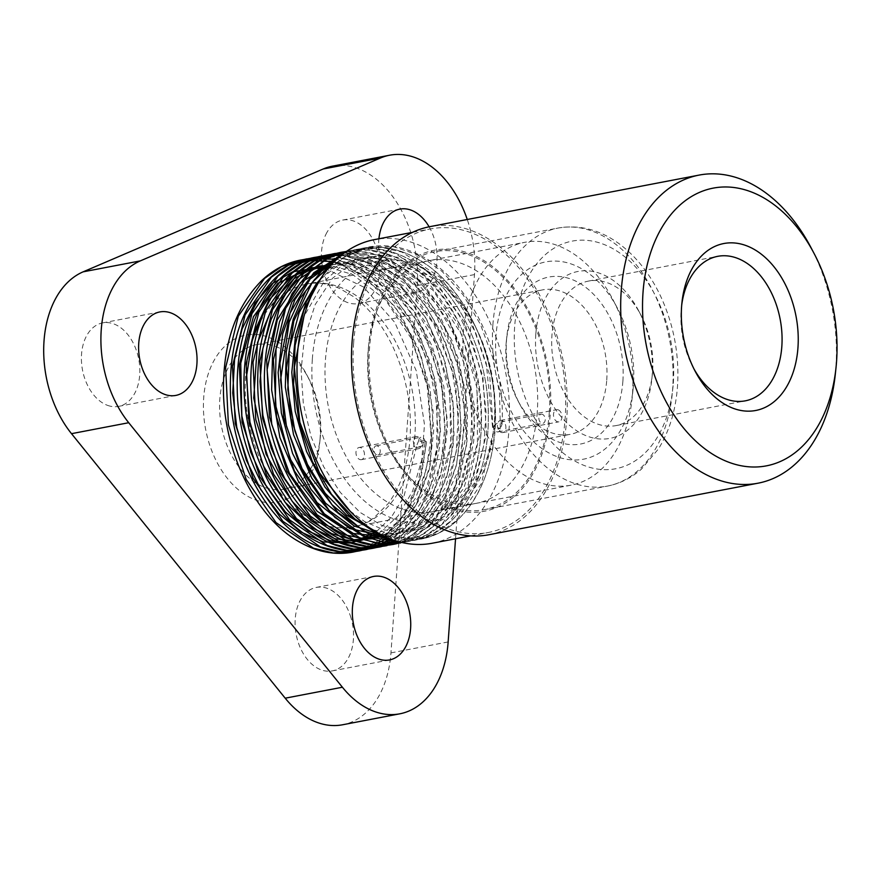 <?xml version="1.0" encoding="UTF-8"?>
<svg xmlns="http://www.w3.org/2000/svg" width="880" height="880" viewBox="0 0 880 880"><rect width="100%" height="100%" fill="white"/><g stroke="black" fill="none" stroke-linecap="round" stroke-linejoin="round"><path stroke-width="0.66" stroke-dasharray="4.4 3.3" d="M413.941 445.346L413.248 441.111L414.491 437.624A6.182 4.169 -100.8 0 1 416.262 436.557A6.182 4.169 -100.8 0 1 421.52 441.837A6.182 4.169 -100.8 0 1 418.583 448.701A6.182 4.169 -100.8 0 1 416.999 448.558A6.182 4.169 -100.8 0 1 413.941 445.346L414.491 437.624M463.265 333.597A123.618 83.281 -100.8 0 1 524.623 242.341A123.618 83.281 -100.8 0 1 612.876 299.552A123.618 83.281 -100.8 0 1 632.489 393.899A123.618 83.281 -100.8 0 1 631.994 399.399A123.618 83.281 -100.8 0 1 571.131 485.166A123.618 83.281 -100.8 0 1 463.265 333.597M359.799 459.514A6.182 4.169 79.2 0 0 361.383 459.657A6.182 4.169 79.2 0 0 364.309 452.793A6.182 4.169 79.2 0 0 359.062 447.513A6.182 4.169 79.2 0 0 355.982 453.211A6.182 4.169 79.2 0 0 359.799 459.514M606.749 380.061A73.557 49.555 79.2 0 0 542.564 289.883A73.557 49.555 79.2 0 0 506.352 340.912A73.557 49.555 79.2 0 0 517.726 400.323A73.557 49.555 79.2 0 0 570.24 434.357A73.557 49.555 79.2 0 0 606.749 380.061M622.875 381.26A84.986 57.255 -100.8 0 1 581.999 443.729A84.986 57.255 -100.8 0 1 520.014 404.668A84.986 57.255 -100.8 0 1 506.539 339.801A84.986 57.255 -100.8 0 1 506.869 336.028A84.986 57.255 -100.8 0 1 571.901 279.466A84.986 57.255 -100.8 0 1 622.875 381.26M495.957 336.028A100.441 67.661 79.2 0 0 556.193 456.335A100.441 67.661 79.2 0 0 633.05 389.488A100.441 67.661 79.2 0 0 633.446 385.033A100.441 67.661 79.2 0 0 617.518 308.363A100.441 67.661 79.2 0 0 544.269 262.207A100.441 67.661 79.2 0 0 495.957 336.028M320.034 439.263A84.986 57.255 79.2 0 0 306.548 374.385A84.986 57.255 79.2 0 0 244.574 335.335A84.986 57.255 79.2 0 0 203.698 397.804A84.986 57.255 79.2 0 0 254.661 499.598A84.986 57.255 79.2 0 0 319.693 443.036A84.986 57.255 79.2 0 0 320.034 439.263M320.507 434.885A73.557 49.555 -100.8 0 1 320.221 438.152A73.557 49.555 -100.8 0 1 283.998 489.181A73.557 49.555 -100.8 0 1 221.496 426.261A73.557 49.555 -100.8 0 1 256.333 344.696A73.557 49.555 -100.8 0 1 308.836 378.741A73.557 49.555 -100.8 0 1 320.507 434.885M326.92 232.441A42.493 28.622 79.2 0 0 326.722 280.61A42.493 28.622 79.2 0 0 358.644 303.545A42.493 28.622 79.2 0 0 378.763 256.421A42.493 28.622 79.2 0 0 342.661 220.066A42.493 28.622 79.2 0 0 326.92 232.441M429.11 226.809A42.493 28.622 -100.8 0 1 415.844 292.589A42.493 28.622 -100.8 0 1 378.917 238.777M350.966 617.738A42.493 28.622 79.2 0 0 316.327 587.411A42.493 28.622 79.2 0 0 296.197 634.535A42.493 28.622 79.2 0 0 332.31 670.89A42.493 28.622 79.2 0 0 350.966 617.738M107.701 405.416A42.493 28.622 79.2 0 0 118.624 406.373A42.493 28.622 79.2 0 0 138.743 359.249A42.493 28.622 79.2 0 0 102.63 322.894A42.493 28.622 79.2 0 0 81.51 362.098A42.493 28.622 79.2 0 0 107.701 405.416M332.343 166.188A97.35 65.582 -100.8 0 1 417.274 285.549L390.951 652.894A97.35 65.582 -100.8 0 1 342.628 724.768M455.543 538.769L474.485 274.593A97.35 65.582 79.2 0 0 467.258 219.494M535.81 334.191A84.986 57.255 79.2 0 0 586.773 435.985A84.986 57.255 79.2 0 0 651.805 379.434A84.986 57.255 79.2 0 0 652.146 375.65A84.986 57.255 79.2 0 0 638.66 310.783A84.986 57.255 79.2 0 0 576.686 271.722A84.986 57.255 79.2 0 0 535.81 334.191M549.274 412.742A131.351 88.484 79.2 0 0 434.676 251.702A131.351 88.484 79.2 0 0 369.49 348.667A131.351 88.484 79.2 0 0 484.088 509.707A131.351 88.484 79.2 0 0 549.274 412.742M835.296 374.374A156.849 105.666 79.2 0 0 835.923 367.4A156.849 105.666 79.2 0 0 811.041 247.687M488.884 534.743A156.849 105.666 79.2 0 0 566.731 418.957A156.849 105.666 79.2 0 0 429.88 226.655M681.714 305.041A73.557 49.555 79.2 0 0 681.439 307.384A73.557 49.555 79.2 0 0 692.813 366.784A73.557 49.555 79.2 0 0 693.935 368.863M652.619 371.272A73.557 49.555 -100.8 0 1 652.333 374.539A73.557 49.555 -100.8 0 1 616.11 425.579A73.557 49.555 -100.8 0 1 553.608 362.659A73.557 49.555 -100.8 0 1 588.445 281.094A73.557 49.555 -100.8 0 1 640.948 315.128A73.557 49.555 -100.8 0 1 652.619 371.272M558.162 409.816A6.182 4.169 -100.8 0 1 561.979 416.119A6.182 4.169 -100.8 0 1 558.899 421.828A6.182 4.169 -100.8 0 1 553.652 416.537A6.182 4.169 -100.8 0 1 556.578 409.684A6.182 4.169 -100.8 0 1 558.162 409.816M502.084 420.563A6.182 4.169 79.2 0 0 500.5 420.42A6.182 4.169 79.2 0 0 497.574 427.273A6.182 4.169 79.2 0 0 502.821 432.564A6.182 4.169 79.2 0 0 505.89 426.866A6.182 4.169 79.2 0 0 502.084 420.563M494.637 420.31A123.618 83.281 79.2 0 0 475.024 325.952A123.618 83.281 79.2 0 0 386.782 268.741A123.618 83.281 79.2 0 0 325.424 359.997A123.618 83.281 79.2 0 0 433.29 511.566A123.618 83.281 79.2 0 0 494.153 425.799A123.618 83.281 79.2 0 0 494.637 420.31M312.345 359.029A132.891 89.529 -100.8 0 1 376.266 261.349A132.891 89.529 -100.8 0 1 473.176 322.421A132.891 89.529 -100.8 0 1 493.735 429.759A132.891 89.529 -100.8 0 1 392.04 518.199A132.891 89.529 -100.8 0 1 312.345 359.029M537.262 412.137A123.618 83.281 -100.8 0 1 475.904 503.404A123.618 83.281 -100.8 0 1 387.651 446.193A123.618 83.281 -100.8 0 1 368.049 351.835A123.618 83.281 -100.8 0 1 368.533 346.346A123.618 83.281 -100.8 0 1 429.396 260.579A123.618 83.281 -100.8 0 1 537.262 412.137M432.366 543.213A154.528 104.104 79.2 0 0 509.058 429.132A154.528 104.104 79.2 0 0 374.231 239.668M368.434 348.282A132.891 89.529 79.2 0 0 389.51 449.724A132.891 89.529 79.2 0 0 533.302 473.033A132.891 89.529 79.2 0 0 493.955 267.586A132.891 89.529 79.2 0 0 368.951 342.386A132.891 89.529 79.2 0 0 368.434 348.282M353.628 343.013A154.528 104.104 79.2 0 0 488.444 532.466A154.528 104.104 79.2 0 0 565.147 418.396A154.528 104.104 79.2 0 0 430.32 228.932A154.528 104.104 79.2 0 0 353.628 343.013M418.737 440.638L417.065 444.532L418.242 446.842L421.674 446.116L425.084 442.893A4.631 3.124 79.2 0 0 422.235 437.316A4.631 3.124 79.2 0 0 421.036 437.217A4.631 3.124 79.2 0 0 418.737 440.638A4.631 1.265 4.1 0 1 423.775 440.737A4.631 1.265 4.1 0 1 426.536 442.09A4.631 1.265 4.1 0 1 425.084 442.893L418.737 440.638M377.366 445.907A4.631 3.124 79.2 0 0 376.178 445.808A4.631 3.124 79.2 0 0 373.868 450.087A4.631 3.124 79.2 0 0 376.728 454.806A4.631 3.124 79.2 0 0 377.916 454.916A4.631 3.124 79.2 0 0 380.226 450.637A4.631 3.124 79.2 0 0 377.366 445.907M493.999 426.217A4.631 1.265 -175.9 0 0 492.547 427.02A4.631 1.265 -175.9 0 0 495.297 428.384A4.631 1.265 -175.9 0 0 500.346 428.483L493.999 426.217A4.631 3.124 79.2 0 0 498.047 431.904A4.631 3.124 79.2 0 0 500.346 428.483L501.974 424.413L500.819 422.268L499.422 422.202L541.167 414.205A4.631 3.124 79.2 0 0 538.857 418.484A4.631 3.124 79.2 0 0 541.717 423.214A4.631 3.124 79.2 0 0 542.905 423.313A4.631 3.124 79.2 0 0 545.215 419.034A4.631 3.124 79.2 0 0 542.355 414.315A4.631 3.124 79.2 0 0 541.167 414.205M493.999 426.228L496.342 423.764L499.422 422.202M287.078 291.94A123.618 83.281 -100.8 0 1 296.153 287.254A123.618 83.281 -100.8 0 1 307.032 284.009A123.618 83.281 -100.8 0 1 414.887 435.578A123.618 83.281 -100.8 0 1 353.54 526.845A123.618 83.281 -100.8 0 1 245.674 375.276A123.618 83.281 -100.8 0 1 248.765 353.595M260.425 321.497A123.618 83.281 -100.8 0 1 271.898 304.953M275.748 300.905A123.618 83.281 -100.8 0 1 286.088 292.567M448.151 641.938L390.951 652.894M474.485 274.593L417.274 285.549M673.299 383.196A115.896 78.078 79.2 0 0 601.953 243.694A115.896 78.078 79.2 0 0 514.657 326.656A115.896 78.078 79.2 0 0 586.003 466.158A115.896 78.078 79.2 0 0 673.299 383.196M492.866 325.039A131.351 88.484 -100.8 0 1 558.052 228.074A131.351 88.484 -100.8 0 1 672.661 389.103A131.351 88.484 -100.8 0 1 607.464 486.079A131.351 88.484 -100.8 0 1 492.866 325.039M425.084 442.893L418.154 482.295L403.26 515.295L381.645 539.088L355.201 551.639M300.465 260.095L320.353 259.204L340.56 263.967L378.84 289.377L409.574 332.464L428.142 386.683L431.772 443.762L419.991 494.989L394.669 532.587L378.07 544.39L359.7 550.836M309.111 258.478L328.955 258.082L349.041 263.285L386.947 289.322L417.186 332.684L435.259 386.826L438.526 443.553L426.558 494.351L401.214 531.575L384.659 543.191L366.366 549.56M314.633 257.389L334.422 256.641L354.486 261.415L392.535 286.748L423.093 329.538L441.672 383.35L445.533 440.088L434.159 491.238L409.31 529.078L392.964 541.123L374.803 547.91M324.522 255.574L344.234 255.695L364.133 261.228L401.544 287.661L431.288 330.924L449.031 384.659L452.221 440.891L440.429 491.293L415.47 528.385L399.179 540.166L381.117 546.722M331.221 254.298L350.779 254.32L370.524 259.743L407.726 285.659L437.481 328.284L455.499 381.414L459.228 437.272L448.184 487.718L424.05 525.426L408.122 537.669L390.379 544.874M337.755 253.044L357.324 252.967L377.08 258.313L414.359 284.119L444.191 326.722L462.286 379.863L466.081 435.765L455.081 486.299L430.947 524.073L415.008 536.338L397.243 543.543L415.404 536.261L431.64 523.952L448.503 501.985L460.482 474.166L466.928 442.002L467.522 407.374L458.865 359.876L440.231 316.558L413.534 281.952L381.403 259.71L345.158 252.351L368.984 255.2L392.37 265.496L426.36 296.153L451.957 340.384L465.949 392.37L466.554 445.225L453.849 491.645L429.407 526.053L401.456 542.366M341.33 252.263L361.24 251.35L381.458 256.025L419.793 281.413L450.571 324.522L469.172 378.763L472.835 435.886L461.043 487.168L435.666 524.777L419.056 536.569L400.653 542.982M348.348 250.921C363.88 248.061 379.511 250.14 395.263 257.169C440.726 276.639 477.4 340.219 481.173 404.514C483.791 454.652 471.889 493.537 445.478 521.158C434.324 532.048 421.685 538.879 407.594 541.662C421.872 538.846 434.654 531.861 445.918 520.729C507.727 465.905 484.231 306.669 407.308 263.615C387.827 251.603 368.181 247.368 348.359 250.91L368.247 250.041L388.443 254.793L426.734 280.203L457.457 323.29L476.036 377.498L479.677 434.577L467.885 485.815L442.563 523.413L425.975 535.216L407.594 541.662L401.984 542.487M345.224 252.307L355.157 249.634L375.056 248.71L395.274 253.473L433.587 278.883L464.332 322.014L482.889 376.266L486.497 433.356L474.694 484.605L449.328 522.192L432.707 533.951L414.315 540.386L397.903 541.431M339.449 256.828L361.878 248.336L381.788 247.412L402.006 252.109L440.352 277.497L471.13 320.628L489.709 374.902L493.339 432.025L481.536 483.307L456.137 520.905L439.516 532.664L421.08 539.077L401.423 539.869L381.447 534.886M319.594 280.324L341.979 258.269L368.731 247.005L393.503 246.73L418.473 255.024L442.167 271.48L463.243 295.042L480.436 324.39L492.789 357.731L499.532 393.129L500.346 428.483M571.131 485.166L353.54 526.845C360.701 525.492 367.532 522.456 374.044 517.737L388.069 503.723C400.466 487.234 407.803 465.41 410.058 438.24C412.082 404.866 405.812 373.219 391.226 343.31C380.842 322.949 368.324 307.428 353.683 296.736L340.087 288.717C328.471 283.514 317.46 281.952 307.032 284.009L524.623 242.341M416.262 436.557L359.062 447.513M418.583 448.701L361.383 459.657M517.726 400.323L520.014 404.668M506.352 340.912L506.869 336.028M617.518 308.363L612.876 299.552M633.05 389.488L631.994 399.399M308.836 378.741L306.548 374.385M320.221 438.152L319.693 443.036M399.861 209.11L342.661 220.066M415.844 292.589L358.644 303.545M373.527 576.455L316.327 587.411M389.51 659.934L332.31 670.89M159.841 311.938L102.63 322.894M175.824 395.417L118.624 406.373M283.998 489.181L570.24 434.357M256.333 344.696L542.564 289.883M484.088 509.707L607.464 486.079C620.081 483.582 631.433 477.917 641.509 469.062L658.515 448.811C669.416 431.09 675.741 410.3 677.49 386.441C679.481 354.926 673.838 324.797 660.561 296.076C649.979 273.812 636.108 256.322 618.915 243.584C599.577 229.614 579.293 224.444 558.052 228.074L434.676 251.702M692.813 366.784L695.101 371.14M681.439 307.384L681.956 302.489M640.948 315.128L638.66 310.783M652.333 374.539L651.805 379.434M616.11 425.579L745.327 400.829M588.445 281.094L717.651 256.344M502.821 432.564L558.899 421.828M500.5 420.42L556.578 409.684M475.024 325.952L473.176 322.421M494.153 425.799L493.735 429.759M433.29 511.566L475.904 503.404M386.782 268.741L429.396 260.579M387.651 446.193L389.51 449.724M368.533 346.346L368.951 342.386M470.679 535.876L488.444 532.466M412.544 232.342L430.32 228.932M377.916 454.916L419.705 446.908M376.178 445.808L421.036 437.217M498.047 431.904L542.905 423.313M359.458 550.517L375.705 543.345L395.384 526.746L410.938 503.415L421.476 474.65L426.536 442.09L419.639 481.294L404.745 514.316L382.954 538.406L356.059 551.441M334.279 261.635L347.358 266.343L375.43 284.889L399.707 313.027L418.385 348.513L430.056 388.597L433.763 429.99L429.286 469.403L416.922 503.745L397.617 530.31L388.421 538.12M366.443 549.186L392.414 534.996L415.899 505.692L430.1 465.685L433.081 410.96L421.025 355.443L395.648 307.274L360.481 273.471L332.464 261.151L304.007 259.501M336.754 259.237L354.068 264.979L386.133 287.155L412.786 321.662L431.409 364.859L440.121 412.225L439.593 446.919L433.191 479.138L421.245 507.045L404.393 529.078L391.567 539.352M376.541 546.788L404.855 528.627L419.485 510.004L430.573 486.937L440.561 431.442L435.633 381.15L419.166 333.564L392.986 294.283L360.03 267.905L333.63 258.632L307.241 258.808M320.98 256.52L340.934 257.411L360.877 263.637L389.103 282.271L413.501 310.563L432.234 346.291L443.85 386.617L447.458 427.977L442.838 467.335L430.386 501.567L410.993 528L394.768 540.265L376.662 547.481M373.23 548.229L400.587 536.602L424.886 510.95L440.99 474.573L447.403 420.178L438.13 363.143L414.557 312.158L380.083 274.945L349.118 259.314L317.35 256.949M341.374 255.244L367.884 262.394L399.949 284.691L426.591 319.231L445.181 362.516L453.816 409.915L453.255 444.532L446.82 476.685L434.874 504.537L418.022 526.482L397.254 541.244M390.28 544.159L391.501 543.708M391.556 543.697L421.366 523.039L437.789 499.169L448.855 469.381L453.992 435.512L452.848 399.509L443.311 356.62L425.656 317.647L401.357 286.077L372.438 264.583L348.524 256.256L324.555 255.563M338.195 253.649L374.682 261.085L402.754 279.609L427.031 307.736L445.72 343.189L457.413 383.262L461.131 424.666L456.665 464.112L444.312 498.465L424.996 525.063L408.661 537.504L390.423 544.874M393.833 543.939L413.776 534.303L431.079 518.496L446.204 494.67L456.346 465.498L460.911 432.718L459.69 398.145L452.749 363.682L440.451 331.21L423.412 302.577L402.688 279.543L367.796 258.324L331.254 254.287M346.401 251.482L367.334 252.01L388.3 258.412L420.453 280.72L447.139 315.359L465.762 358.732L474.364 406.263L473.759 440.869L467.28 472.989L455.29 500.786L438.416 522.687L421.465 535.403L402.49 542.597L425.172 533.214L448.745 510.785L465.454 478.544L474.782 424.798L467.995 366.795L446.127 313.632L412.423 273.559L380.05 255.178L346.401 251.482M355.157 249.634C370.656 246.73 386.276 248.798 402.006 255.827C447.392 275.187 484.033 338.503 487.982 402.677C490.71 452.958 478.863 491.975 452.441 519.75C441.199 530.706 428.494 537.581 414.315 540.386C429.891 537.295 443.652 529.331 455.576 516.516C481.723 486.079 492.217 444.851 487.058 392.821C480.601 334.62 447.986 278.993 407.33 258.412C389.917 249.348 372.537 246.422 355.168 249.634L345.301 252.252M361.867 248.347C377.377 245.421 393.008 247.467 408.76 254.463C454.399 273.889 491.205 337.755 494.89 402.27C497.398 452.441 485.408 491.282 458.92 518.793C447.744 529.584 435.138 536.338 421.091 539.066C431.926 536.976 441.98 532.422 451.253 525.415C471.394 509.586 484.847 485.837 491.601 454.168C507.023 385.836 475.739 295.999 424.149 263.076C403.678 249.436 382.921 244.53 361.878 248.336L340.01 256.355M368.731 247.005C385.638 243.892 402.589 246.576 419.595 255.046C469.359 278.707 506.209 355.443 501.985 424.413M492.547 427.02L486.288 363.495L475.816 333.19L461.175 306.207L443.168 283.921L422.785 267.476L401.192 257.719L379.665 255.057L354.552 261.481L332.431 278.344L315.194 304.601L304.392 338.184L301.092 370.172L303.336 403.7L311.025 436.535L323.642 466.708L340.384 492.514L360.206 512.479L381.887 525.481L403.931 530.882L425.92 528.319L446.105 517.671L463.298 499.268L476.289 474.155L483.901 444.73L486.046 412.038L482.471 378.279L473.418 345.521L459.426 315.7L441.353 290.576L420.266 271.645L397.65 260.051L377.597 256.355L358.248 258.72L340.23 267.069L324.203 281.226L303.941 316.481M349.965 510.972L364.672 521.598L384.164 529.947L403.535 532.29L422.026 528.638L439.098 519.09L463.859 488.158L477.466 443.333L477.092 388.256L461.45 334.235L433.158 290.4L397.089 263.791L376.299 258.06L356.059 258.896L337.062 266.123L320.056 279.587M372.691 529.837L393.151 533.61L412.786 530.783L430.914 521.411L446.776 505.769L461.615 479.292L470.382 446.292L472.186 409.541L466.862 371.866L454.817 336.039L436.898 304.722L414.48 280.313L389.521 264.781L357.412 259.072L327.668 268.983M380.853 534.578L402.358 533.104L422.257 524.029L443.597 502.007L458.48 470.03L465.553 418.022L457.237 362.615L434.819 312.983L402.05 277.233L366.058 261.195L331.144 264.924M384.076 536.184L395.417 534.446L412.555 527.175L427.933 514.481L445.654 487.267L456.214 451.924L458.48 411.62L452.1 370.139L433.642 323.719L405.878 287.452L372.691 266.156L338.789 262.251L332.42 263.549M384.923 536.58L388.586 535.777L417.472 519.442L439.274 487.531L450.703 443.949L449.867 394.449L436.502 345.125L412.368 303.38L380.886 274.813L346.522 263.065L332.486 263.472M384.406 536.338L414.854 516.428L430.859 492.272L441.254 461.219L445.038 425.799L441.881 388.652L432.014 352.451L416.119 319.792L395.329 293.15L371.426 274.582L351.549 266.42L331.793 264.22M383.042 535.689L408.298 517.429L426.657 487.707L436.7 449.075L437.206 405.559L427.977 361.713L410.773 323.587L387.145 293.117L359.48 273.218L330.572 265.562M381.106 534.71L400.268 520.047L415.701 497.838L426.272 469.469L431.09 436.788L427.262 386.375L411.202 338.382L385.088 299.376L352.616 274.527L329.054 267.311M378.774 533.467L397.936 516.142L412.676 491.007L421.806 459.69L424.479 424.512L416.273 370.821L394.801 322.465L363.484 286.968L327.261 269.478M376.112 531.949L391.468 516.989L403.854 496.782L417.065 444.532M407.594 541.662L402.017 542.498M414.315 540.386L398.211 541.519M421.091 539.066L384.241 536.261M323.565 274.362L330.077 267.509L348.337 254.254L368.753 247.005"/><path stroke-width="1.32" d="M378.917 238.777A42.493 28.622 -100.8 0 1 384.131 221.485A42.493 28.622 -100.8 0 1 399.861 209.11A42.493 28.622 -100.8 0 1 429.11 226.809M408.166 606.782A42.493 28.622 -100.8 0 1 389.51 659.934A42.493 28.622 -100.8 0 1 353.408 623.579A42.493 28.622 -100.8 0 1 373.527 576.455A42.493 28.622 -100.8 0 1 408.166 606.782M164.912 394.46A42.493 28.622 -100.8 0 1 138.71 351.142A42.493 28.622 -100.8 0 1 159.841 311.938A42.493 28.622 -100.8 0 1 195.943 348.293A42.493 28.622 -100.8 0 1 175.824 395.417A42.493 28.622 -100.8 0 1 164.912 394.46M399.828 713.812L342.628 724.768A97.35 65.582 -100.8 0 1 285.208 698.192L71.511 433.675A97.35 65.582 -100.8 0 1 83.116 271.843L323.136 169.015A97.35 65.582 -100.8 0 1 332.343 166.188L389.543 155.232A97.35 65.582 79.2 0 0 380.336 158.059L140.316 260.887A97.35 65.582 79.2 0 0 128.722 422.719L342.408 687.236A97.35 65.582 79.2 0 0 399.828 713.812A97.35 65.582 79.2 0 0 448.151 641.938L455.543 538.769M467.258 219.494A97.35 65.582 79.2 0 0 389.543 155.232M643.016 292.512A141.394 95.249 -100.8 0 1 711.018 188.584A141.394 95.249 -100.8 0 1 814.132 253.561A141.394 95.249 -100.8 0 1 836 367.763A141.394 95.249 -100.8 0 1 727.804 461.868A141.394 95.249 -100.8 0 1 643.016 292.512M814.132 253.561L811.041 247.687A156.849 105.666 79.2 0 0 699.072 175.098A156.849 105.666 79.2 0 0 621.225 290.895A156.849 105.666 79.2 0 0 758.076 483.186A156.849 105.666 79.2 0 0 835.296 374.374L836 367.763M699.072 175.098L429.88 226.655A156.849 105.666 79.2 0 0 352.033 342.441A156.849 105.666 79.2 0 0 488.884 534.743L758.076 483.186M681.615 306.273A84.986 57.255 -100.8 0 1 681.956 302.489A84.986 57.255 -100.8 0 1 746.988 245.927A84.986 57.255 -100.8 0 1 797.951 347.732A84.986 57.255 -100.8 0 1 757.075 410.201A84.986 57.255 -100.8 0 1 695.101 371.14A84.986 57.255 -100.8 0 1 681.615 306.273M693.935 368.863A73.557 49.555 79.2 0 0 745.327 400.829A73.557 49.555 79.2 0 0 781.825 346.533A73.557 49.555 79.2 0 0 717.651 256.344A73.557 49.555 79.2 0 0 681.714 305.041M412.544 232.342L374.231 239.668A154.528 104.104 79.2 0 0 297.539 353.749A154.528 104.104 79.2 0 0 432.366 543.213L470.679 535.876M248.765 353.595A123.618 83.281 -100.8 0 1 260.425 321.497M271.898 304.953A123.618 83.281 -100.8 0 1 275.748 300.905M286.088 292.567A123.618 83.281 -100.8 0 1 287.078 291.94M342.408 687.236L285.208 698.192M128.722 422.719L71.511 433.675M140.316 260.887L83.116 271.843M380.336 158.059L323.136 169.015M355.201 551.639L333.3 552.992L313.511 548.196L276.034 522.621L246.125 479.314L228.415 424.886L225.643 367.598L238.315 316.173L264.561 278.41L281.622 266.585L300.465 260.095L334.279 261.635M388.421 538.12L359.689 550.847L340.208 551.672L320.419 546.909L282.931 521.356L253.022 478.093L235.268 423.687L232.463 366.399L245.113 314.952L271.348 277.178L288.376 265.309L309.111 258.478M391.567 539.352L366.355 549.571L346.896 550.363L327.118 545.534L289.685 519.948L259.809 476.707L242.088 422.323L239.305 365.09L251.944 313.687L278.124 275.924L295.141 264.033L314.633 257.389M374.803 547.91L353.76 549.065L333.971 544.225L296.516 518.65L266.629 475.365L248.93 420.937L246.169 363.682L258.83 312.279L285.054 274.527L302.104 262.691L324.522 255.574M381.117 546.722L360.712 547.756L340.923 542.971L303.435 517.418L273.515 474.122L255.783 419.694L253.011 362.395L265.672 310.948L291.918 273.185L308.979 261.349L331.221 254.298M390.379 544.874L367.543 546.436L347.754 541.651L310.288 516.098L280.379 472.846L262.636 418.451L259.831 361.174L272.47 309.738L298.683 271.964L315.711 260.084L337.755 253.044M393.712 544.324L397.276 543.543L374.242 545.127L354.475 540.276L317.042 514.701L287.166 471.449L269.456 417.065L266.684 359.832L279.323 308.44L305.503 270.677L322.52 258.797L341.319 252.263L346.401 251.482L341.33 252.263C327.041 255.09 314.182 261.899 302.764 272.712C271.304 301.84 257.378 360.382 267.784 416.383C277.42 472.12 310.244 521.73 348.975 538.428C364.001 545.094 378.917 547.063 393.712 544.324L401.456 542.366M400.653 542.982L381.271 543.84L361.581 539.077L324.258 513.788L294.382 470.899L276.518 416.867L273.416 359.854L285.604 308.418L311.311 270.292L328.119 258.148L346.742 251.24L327.217 258.511L309.694 271.293L292.094 293.612L279.477 321.937L272.547 354.673L271.634 389.906L279.906 437.536L298.122 480.821L324.357 515.251L355.949 537.174L378.389 543.62L400.642 542.982M401.984 542.487L364.573 536.206L329.285 510.598L301.048 469.205L283.778 417.725L279.906 363.198L290.048 313.126L312.851 274.395L345.224 252.307M397.903 541.431L363.572 530.992L331.969 504.691L306.79 465.619L290.994 418.286L286.484 368.159L293.81 321.079L312.147 282.48L339.449 256.828M381.447 534.886L355.003 519.167L331.419 494.175L312.455 461.791L299.519 424.358L293.579 384.637L295.086 345.51L303.974 309.881L319.594 280.324M356.059 551.441L352.814 552.145C334.323 555.544 315.942 551.804 297.638 540.914C256.366 517.011 225.225 455.18 223.509 394.284C222.453 345.268 235.235 307.318 261.844 280.434C273.306 269.665 286.176 262.878 300.476 260.095L304.007 259.501M352.781 552.145L359.458 550.517M336.754 259.237L307.23 258.808C293.018 261.569 280.236 268.29 268.851 278.982C241.263 306.845 228.492 346.258 230.56 397.232C233.607 462.143 269.929 526.009 314.831 545.028C329.912 551.672 344.861 553.608 359.7 550.836L366.443 549.186M317.35 256.949L313.962 257.51C299.673 260.326 286.814 267.135 275.407 277.948C247.874 305.987 235.213 345.532 237.446 396.572C240.669 461.208 276.87 524.689 321.585 543.664C336.622 550.33 351.549 552.299 366.366 549.56L376.541 546.788M313.951 257.51L320.98 256.52M376.662 547.481L373.241 548.229C359.634 550.792 345.884 549.329 331.98 543.84C297.22 528.726 271.535 497.596 254.936 450.439C233.618 388.707 244.024 314.391 279.73 279.103C291.753 266.871 305.492 259.226 320.936 256.168L341.374 255.244M397.254 541.244L380.215 546.898L390.28 544.159M324.555 255.563L320.936 256.168M327.822 254.859L338.195 253.649M390.423 544.874L393.833 543.939M331.254 254.287L327.833 254.859C312.411 257.862 298.705 265.474 286.693 277.684C250.855 312.939 240.427 387.431 261.811 449.273C278.465 496.408 304.172 527.516 338.943 542.597C352.858 548.031 366.608 549.472 380.215 546.898M334.532 253.583L345.158 252.351L334.543 253.583C320.309 256.344 307.494 263.109 296.098 273.867C268.51 301.818 255.794 341.308 257.95 392.348C261.096 457.105 297.352 520.74 342.144 539.759C357.214 546.414 372.174 548.361 387.024 545.611M303.941 316.481L294.36 367.268L299.838 422.268L319.44 472.879L349.965 510.972M320.056 279.587L316.448 283.602L299.2 312.4L289.344 348.821L287.826 389.543L294.855 430.859L307.516 464.486L325.259 493.317L346.753 515.273L372.691 529.837M327.668 268.983L314.787 279.279L300.146 298.199L289.179 322.146L280.555 380.16L286.418 425.986L302.027 468.545L325.567 503.151L354.2 525.998L380.853 534.578M331.144 264.924L328.02 266.321L308.11 280.434L291.797 302.104L276.023 349.019L275.308 404.129L289.817 458.304L317.02 502.535L349.657 528.506L384.076 536.184M332.42 263.549L300.377 282.656L277.266 319.88L267.102 369.798L271.766 424.501L289.41 473.22L317.185 511.258L350.735 533.247L384.923 536.58M332.486 263.472L313.907 269.148L296.989 280.632L282.491 297.616L271.15 319.319L262.845 348.733L260.007 381.458L262.878 415.294L271.249 448.195L284.559 478.236L302.016 503.646L322.498 522.874L344.542 534.798L364.859 538.824L384.406 536.338M331.793 264.22L314.369 267.465L293.953 278.729L276.562 297.55L257.51 342.617L253.759 397.969L266.046 454.102L292.193 501.303L311.08 520.674L331.716 533.654L352.836 539.748L373.329 538.747L383.042 535.689M330.572 265.562L320.188 265.925L292.292 276.276L269.049 299.849L253.143 334.488L246.466 376.574L249.931 422.103L263.318 465.553L284.988 502.172L312.455 528.055L334.961 538.747L357.379 541.387L381.106 534.71M329.054 267.311L309.925 267.74L277.882 283.327L253.484 316.635L240.757 363.154L241.835 415.954L250.745 452.221L265.672 485.045L285.417 511.995L308.451 531.168L330.418 540.705L352.187 542.553L378.774 533.467M327.261 269.478L314.776 268.103L292.479 271.887L272.14 283.69L254.958 303.083L242.11 328.955L234.586 359.425L232.738 392.975L236.764 427.295L246.356 460.218L260.865 489.764L279.367 514.151L300.663 531.883L323.191 541.915L350.823 543.092L376.112 531.949M402.017 542.498L382.415 541.871L362.791 535.876L334.994 517.473L310.981 489.291L292.611 453.519L281.358 413.05L278.135 372.504L282.755 333.718L294.888 299.629L313.753 272.767L345.301 252.252M398.211 541.519L369.479 534.501L337.92 512.49L311.729 478.06L293.546 434.742L285.318 387.145L286.242 351.945L293.205 319.231L305.811 290.917L323.422 268.664L340.01 256.355M384.241 536.261L376.387 533.203L348.755 514.932L324.863 486.948L306.526 451.506L295.196 411.334L291.797 372.383L295.603 334.884L306.427 301.466L323.565 274.362"/></g></svg>

